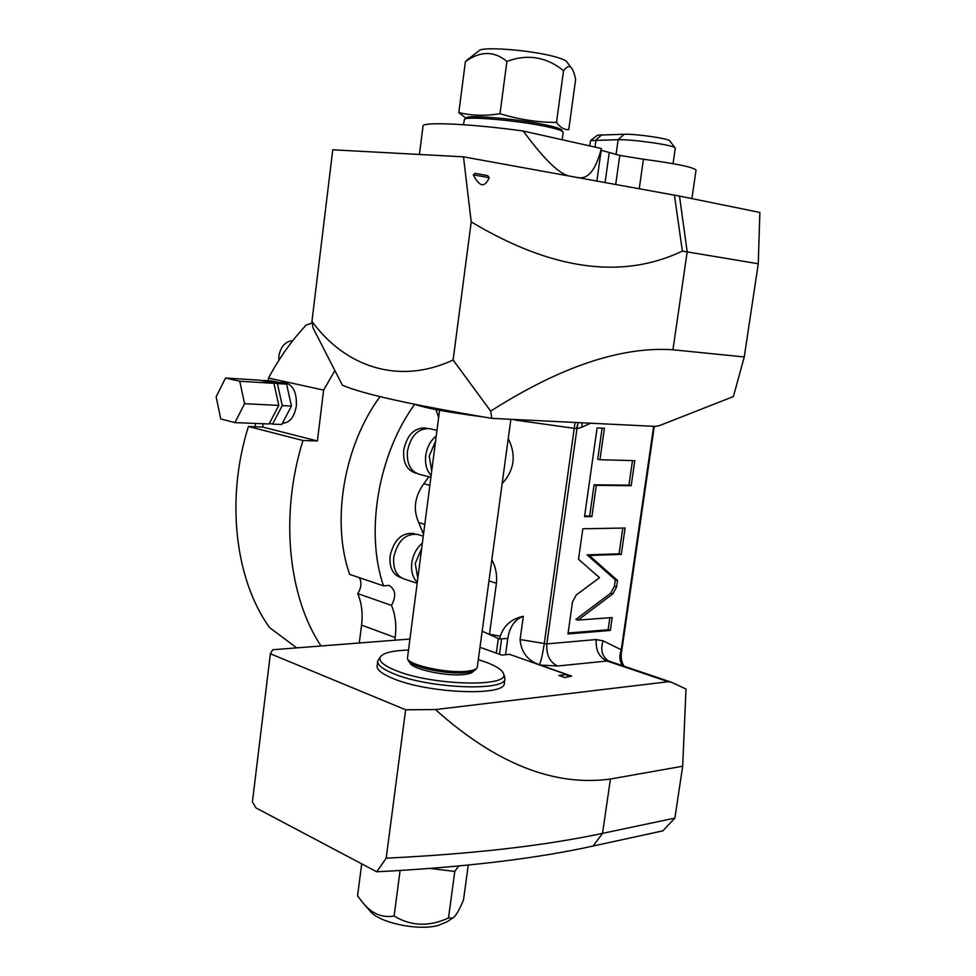 <?xml version="1.0" encoding="UTF-8"?>
<svg xmlns="http://www.w3.org/2000/svg" width="976" height="976" viewBox="0 0 976 976"><rect width="100%" height="100%" fill="white"/><g stroke="black" fill="none" stroke-linecap="round" stroke-linejoin="round"><path stroke-width="1.46" d="M296.68 647.869L269.547 627.568C235.07 579.695 225.468 499.09 248.429 426.5L262.703 427.049L263.093 423.743M268.205 380.713L268.522 378.054C279.234 358.021 291.763 340.38 306.122 325.142L312.198 322.885M491.831 418.362L490.684 411.116L453.108 360.034L471.213 221.894L463.502 156.843L332.767 149.792L311.954 321.348L313.003 327.863L342.417 385.227C362.474 393.926 412.275 404.979 491.831 418.362L655.457 426.402L659.3 425.67L733.403 396.561L744.249 356.96L758.267 263.764L759.865 212.439L679.491 196.078L687.189 251.893L758.267 263.764M744.249 356.96L672.94 349.786C621.065 346.297 560.309 366.744 490.684 411.116M471.213 221.894C551.769 270.108 622.151 279.831 682.383 251.088L687.189 251.881L672.94 349.786M311.954 321.348C345.223 366.988 398.928 385.313 453.108 360.034M463.502 156.843L679.491 196.078M674.428 195.054L682.383 251.088M489.183 177.644L487.732 175.631L475.166 173.386L473.299 174.875L489.183 177.644C484.767 187.929 479.484 187.014 473.299 174.875M570.521 176.229C560.358 175.18 544.596 160.113 523.246 131.04C470.542 123.684 421.181 121.585 423.011 126.221L419.412 154.464M577.67 177.522C587.881 179.755 595.787 170.092 601.375 148.511L601.192 150.341M596.885 181.011L601.155 150.267L619.784 155.404L643.428 159.247C675.575 163.504 693.119 167.103 696.047 170.068L696.022 170.251M589.663 145.9L590.565 140.568L618.137 139.69C633.143 139.312 672.989 145.009 675.026 147.803L675.27 148.303M597.495 135.188L624.176 134.237C636.23 133.883 667.913 138.421 669.634 140.751L669.841 141.008M601.375 148.511L523.246 131.04M561.737 130.247L561.359 129.747C559.992 128.612 555.881 127.246 549.012 125.648C523.6 119.536 469.041 114.424 466.333 117.803L464.466 119.255C467.211 115.79 523.722 121.097 550.013 127.405C557.125 129.052 561.383 130.455 562.786 131.626L563.164 132.419M464.466 119.255L463.454 124.708M465.869 118.169L458.818 112.582C471.835 115.741 485.56 116.107 500.005 113.68C518.61 119.45 537.447 122.366 556.503 122.439C560.346 127.661 564.445 130.028 568.776 129.552L575.62 79.507C574.315 73.212 572.851 69.259 571.216 67.673C569.337 65.599 566.763 66.6 563.53 70.662C546.255 56.815 527.382 53.741 506.898 61.427C494.112 50.801 480.277 50.874 465.406 61.659L468.029 59.316M458.818 112.582L465.406 61.659M556.503 122.439L563.53 70.662M500.005 113.68L506.898 61.427M478.984 50.776L479.265 50.557C483.437 46.311 532.591 50.313 555.368 56.876C561.249 58.499 564.933 60 566.409 61.354L566.934 62.037M414.69 404.32C378.163 454.413 365.024 532.225 383.495 585.856L349.664 574.388C330.974 521.672 343.796 445.459 380.079 396.598M359.522 577.731C361.84 582.831 361.242 588.113 357.741 593.603L391.51 605.413C395.439 614.941 396.659 625.653 395.182 637.535L394.841 640.219M359.278 642.989L361.559 625.104C362.962 613.465 361.693 602.961 357.741 593.603M248.429 426.5L302.975 440.505C279.709 514.62 288.03 596.604 321.043 645.978M302.975 440.505L317.395 440.969L323.629 390.095L334.768 370.721M502.14 483.632C514.425 470.115 516.463 455.109 508.24 438.614M435.967 409.615L438.639 417.496M428.842 476.752L423.791 483.742C414.605 496.735 412.909 509.679 418.741 522.587L423.425 534.055M435.418 709.564L668.231 681.736L671.598 682.322L685.994 689.019L682.688 766.221L610.439 779.019L602.534 833.358L674.88 818.12L662.85 830.857L593.079 846.033C535.714 858.734 463.6 867.31 376.736 871.788L256.054 807.957L252.406 802.004L270.376 653.761L405.626 709.772L435.418 709.564C495.808 763.61 554.148 786.766 610.439 779.019M682.688 766.221L674.88 818.12M270.376 653.761L272.67 649.748L409.713 639.06M383.495 585.856L388.973 585.38C395.597 589.37 396.451 596.055 391.51 605.413M413.909 533.665L413.226 533.457C401.514 532.591 393.816 540.106 390.119 556.015C389.241 567.227 392.596 574.339 400.184 577.377L401.246 577.719M426.195 428.196L425.353 428C414.227 427.683 407.016 435.04 403.735 450.058C402.881 462.429 406.724 470.054 415.264 472.933L416.191 473.177M514.681 419.997L576.95 428.708L546.841 643.879L520.098 639.548L523.319 616.271C511.631 618.772 503.958 625.396 500.298 636.145L489.488 634.29L496.418 583.258C497.235 574.596 495.698 566.775 491.819 559.821M505.544 654.725L507.801 638.365L499.529 639.06L500.298 636.145M523.319 616.271C514.901 619.418 509.728 626.775 507.801 638.365M520.098 639.548C521.16 652.175 527.589 660.557 539.399 664.705L571.692 676.148L564.75 677.527L558.882 675.429L566.727 674.587L567.703 676.588M499.505 654.262L501.603 638.865M479.985 647.308L501.786 655.079L509.631 654.359L566.727 674.587M504.372 682.968L504.299 683.481C504.921 696.425 428.171 693.436 393.352 678.637C381.994 674.001 376.59 669.682 377.126 665.656L377.688 661.35M593.079 846.033L602.534 833.358C545.255 845.643 473.14 853.927 386.191 858.185L405.626 709.772M386.191 858.185L376.736 871.788M482.168 631.167L499.505 639.036M496.333 653.127L498.358 638.328M576.462 428.952L578.109 422.596M581.964 422.791L581.94 427.207L576.95 428.708L578.146 422.596M576.291 594.921L572.497 601.911L567.971 633.936L610.317 630.447L612.184 617.552L578.06 620.089L612.94 593.786L616.588 586.966L617.527 580.464L589.333 555.49L621.285 554.392L625.079 528.028L582.831 528.76L578.524 559.285L599.545 577.694L576.291 594.921M596.324 485.34L631.179 485.694L634.79 460.648L599.959 459.733L604.425 428.257L597.08 427.927L584.551 516.646L591.895 516.572L596.324 485.34L594.091 484.804L628.947 485.17L632.497 460.587M621.261 654.005L621.248 649.772C619.162 655.738 619.54 661.02 622.359 665.644M654.298 426.341L621.297 653.822C620.431 661.447 624.25 666.535 624.213 666.266M621.285 554.392L619.077 553.795L622.773 528.065M589.333 555.49L587.125 554.868L619.077 553.795M617.527 580.464L615.331 579.829L587.125 554.868M578.06 620.089L575.864 619.394L610.744 593.127L614.392 586.32L615.331 579.829M610.317 630.447L608.133 629.752L609.866 617.723M568.105 633.021L608.133 629.752M584.624 516.048L589.675 515.999L594.091 484.804M599.959 459.733L597.715 459.232L602.119 428.159M631.179 485.694L628.947 485.17M591.895 516.572L589.675 515.999M408.273 650.089C393.487 650.504 384.349 652.578 380.823 656.311C377.822 660.484 382.812 665.217 395.792 670.5C432.234 685.75 511.534 687.482 503.409 673.464L504.946 678.796C505.592 691.594 428.818 688.519 393.975 673.843C382.616 669.243 377.2 664.949 377.724 660.984L380.713 656.47M504.812 676.783L504.494 676.051M503.409 673.464C501.92 669.682 495.93 665.864 485.426 661.996L478.313 659.642M409.944 662.314C409.042 668.438 445.605 676.795 464.003 674.526C469.615 673.916 472.774 672.732 473.494 670.988M475.776 669.414L475.666 669.548C474.348 671.037 471.103 672.061 465.955 672.598C446.971 674.904 409.09 666.632 408.127 660.105L407.565 658.788M475.666 669.548L476.788 668.145C475.434 669.67 472.116 670.707 466.821 671.256C447.313 673.623 408.383 665.132 407.419 658.446L439.578 410.298M476.788 668.145L477.325 666.901M535.446 420.51L500.42 418.789M482.742 416.825C448.57 412.409 425.829 408.224 414.519 404.247M423.157 536.117L417.203 534.348C405.333 533.469 397.525 541.107 393.767 557.247C392.889 568.63 396.28 575.852 403.954 578.927L417.008 583.221M417.203 534.348L417.887 534.543M436.967 430.355L429.355 428.61C418.094 428.305 410.786 435.772 407.456 451.022C406.589 463.576 410.469 471.31 419.119 474.226L430.831 477.264M429.355 428.61L430.221 428.818M317.395 440.969L262.703 427.049M268.522 378.054L323.629 390.095M282.43 423.194L282.711 423.206C289.823 422.803 294.362 417.045 296.326 405.943C296.96 392.779 293.264 385.081 285.26 382.824L284.687 382.787M269.437 423.352L272.56 424.133L282.259 405.589L277.416 383.568L262.788 380.884M277.782 400.819L275.866 392.12M275.879 410.981L274.707 413.238M272.56 424.133L281.747 424.499L291.446 406.053L286.59 384.141L272.206 380.969L263.044 380.396M286.59 384.141L277.416 383.568M291.446 406.053L282.259 405.589M234.935 422.608L269.095 423.987L278.782 405.418L273.951 383.361L259.592 380.176L225.517 378.029L216.135 396.842L220.759 418.972L234.935 422.608L244.573 403.698L239.767 381.238L225.517 378.029M273.951 383.361L239.767 381.238M278.782 405.418L244.573 403.698M458.598 866.029L454.804 871.434L430.257 868.469M454.804 871.434L448.496 917.94L452.742 918.05C455.56 916.476 459.159 910.425 463.515 899.884L468.273 865.09M400.099 870.531L394.097 916.013C411.091 926.285 429.22 926.919 448.496 917.94M361.706 863.845L357.558 895.858L362.84 902.739C371.649 913.646 382.067 918.074 394.097 916.013M446.959 921.844L438.004 925.504C417.716 931.043 378.603 922.613 370.063 911.023L363.816 903.849M255.492 423.438L255.102 426.756M278.831 360.364L278.88 355.911C280.673 346.553 285.321 341.454 292.812 340.612M639.256 188.673L643.428 159.247M615.71 184.415L619.784 155.404M605.096 182.488L609.195 153.061M616.051 154.586L618.137 139.69L624.176 134.237M595.018 147.095L596.019 139.91L601.972 134.578M423.791 483.742L429.782 485.328M361.559 625.104L395.182 637.535M418.741 522.587L424.694 524.319M539.399 664.705C541.07 661.155 542.68 654.152 544.254 643.709L575.047 422.449M668.231 681.736L606.95 661.008L557.589 666.022L540.362 665.059M488.964 580.927L496.418 583.258M653.652 426.317L621.248 649.772L603.095 640.817L596.226 639.561L546.841 643.879C546.133 654.762 549.708 662.143 557.589 666.022M581.94 427.207L590.578 423.218M596.226 639.561C595.519 650.114 599.093 657.263 606.95 661.008L609.585 661.325M603.095 640.817C600.264 649.931 602.07 656.616 608.499 660.862L609.109 661.155M616.588 586.966L614.392 586.32M612.94 593.786L610.744 593.127M422.218 543.254C416.532 548.085 413.055 554.661 411.774 562.969C410.896 571.265 412.689 577.646 417.155 582.086M421.498 548.817L415.239 563.433L417.716 577.719M436.223 436.004C430.538 440.591 427.037 447.093 425.743 455.524C424.853 463.954 426.634 470.578 431.075 475.397M435.516 441.42L429.233 455.987L431.685 470.737M474.873 173.35L487.732 175.631M691.899 198.604L696.047 170.068M673.062 163.663L675.282 148.193M669.634 140.751L675.026 147.803M597.568 135.139L590.565 140.568M562.164 139.751L563.189 132.26M561.359 129.747L562.786 131.626M479.265 50.557L467.223 59.951M566.409 61.354L571.216 67.673M609.134 661.155L670.658 681.968M504.946 678.796L504.299 683.481M477.288 667.157L510.802 419.704M413.226 533.457L414.946 533.97M425.353 428L427.11 428.403M285.26 382.824L278.794 382.421M446.41 922.21L452.742 918.05"/></g></svg>
